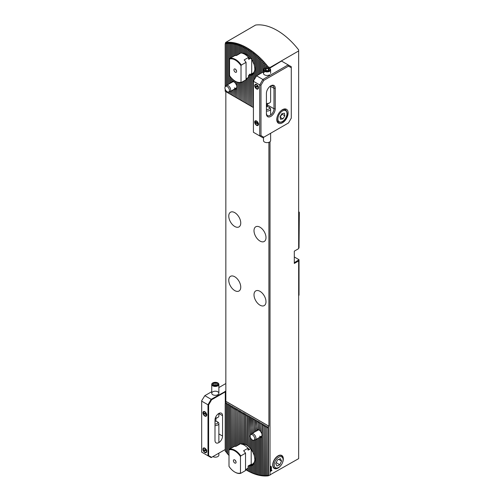 <?xml version="1.0" encoding="UTF-8"?>
<svg xmlns="http://www.w3.org/2000/svg" width="501" height="501" viewBox="0 0 501 501"><rect width="100%" height="100%" fill="white"/><g stroke="black" fill="none" stroke-linecap="round" stroke-linejoin="round"><path stroke-width="0.75" d="M231.274 82.652L230.447 82.02A4.797 2.768 -120 0 0 230.235 82.527L230.266 83.235M234.192 81.982L232.971 81.319A4.797 2.768 -120 0 0 232.758 81.243L232.927 81.676L231.706 81.131A4.797 2.768 -120 0 0 231.5 81.175L231.825 82.552M235.451 83.034L234.23 82.095A4.797 2.768 -120 0 0 234.023 81.926A3.57 2.06 -120 0 0 232.583 81.901L226.408 85.464A3.57 2.06 60 0 1 228.193 85.64A3.57 2.06 60 0 1 230.529 88.783A3.57 2.06 60 0 1 229.978 91.645A3.57 2.06 60 0 1 229.608 91.783L228.45 92.021A3.188 1.841 60 0 1 227.185 91.739A3.188 1.841 60 0 1 225.193 89.209A3.188 1.841 60 0 1 225.318 86.604A3.188 1.841 60 0 1 227.185 86.535A3.188 1.841 60 0 1 229.339 89.616A3.188 1.841 60 0 1 228.45 92.021M282.226 463.275A7.496 4.327 120 0 0 282.783 456.517A7.496 4.327 120 0 0 278.03 455.847A7.496 4.327 120 0 0 272.726 465.028A7.496 4.327 120 0 0 278.03 468.091A7.496 4.327 120 0 0 281.261 464.953M256.518 430.923L255.685 430.284A4.797 2.768 -120 0 0 255.472 430.797L255.51 431.505M259.43 430.246L258.209 429.589A4.797 2.768 -120 0 0 257.996 429.514L258.172 429.946L256.95 429.401A4.797 2.768 -120 0 0 256.737 429.445L257.063 430.822M259.261 430.177A3.57 2.06 -120 0 0 257.821 430.171L251.652 433.734A3.57 2.06 60 0 1 253.437 433.91A3.57 2.06 60 0 1 255.767 437.054A3.57 2.06 60 0 1 255.222 439.916A3.57 2.06 60 0 1 254.846 440.053L253.688 440.291A3.188 1.841 60 0 1 252.423 440.01A3.188 1.841 60 0 1 250.437 437.479A3.188 1.841 60 0 1 250.556 434.874A3.188 1.841 60 0 1 252.423 434.805A3.188 1.841 60 0 1 254.577 437.887A3.188 1.841 60 0 1 253.688 440.291M246.811 54.659L245.59 53.97A12.381 7.152 -120 0 0 245.377 53.864L244.325 53.438A12.381 7.152 -120 0 0 244.119 53.369L243.066 53.125A12.381 7.152 -120 0 0 242.853 53.1L243.185 53.613M248.07 55.486L246.849 54.715A12.381 7.152 -120 0 0 246.642 54.578A11.154 6.438 -120 0 0 243.592 53.682M246.811 445.182L245.59 444.5A12.381 7.152 -120 0 0 245.377 444.393L244.325 443.961A12.381 7.152 -120 0 0 244.119 443.899L243.066 443.654A12.381 7.152 -120 0 0 242.853 443.629L243.023 444.149L241.801 443.604A12.381 7.152 -120 0 0 241.595 443.623L241.92 444.362M248.07 446.015L246.849 445.245A12.381 7.152 -120 0 0 246.642 445.107A11.154 6.438 -120 0 0 242.534 444.299M234.756 276.752A8.479 4.897 -120 0 0 230.516 276.333A8.479 4.897 -120 0 0 229.22 283.128A8.479 4.897 -120 0 0 234.756 290.593A8.479 4.897 -120 0 0 238.996 291.012A8.479 4.897 -120 0 0 240.298 284.224A8.479 4.897 -120 0 0 234.756 276.752M259.994 291.325A8.479 4.897 -120 0 0 255.76 290.906A8.479 4.897 -120 0 0 254.458 297.694A8.479 4.897 -120 0 0 259.994 305.165A8.479 4.897 -120 0 0 264.234 305.585A8.479 4.897 -120 0 0 265.536 298.796A8.479 4.897 -120 0 0 259.994 291.325M259.994 227.21A8.479 4.897 -120 0 0 255.76 226.784A8.479 4.897 -120 0 0 254.458 233.579A8.479 4.897 -120 0 0 259.994 241.05A8.479 4.897 -120 0 0 264.234 241.469A8.479 4.897 -120 0 0 265.536 234.675A8.479 4.897 -120 0 0 259.994 227.21M234.756 212.637A8.479 4.897 -120 0 0 230.516 212.217A8.479 4.897 -120 0 0 229.22 219.006A8.479 4.897 -120 0 0 234.756 226.477A8.479 4.897 -120 0 0 238.996 226.897A8.479 4.897 -120 0 0 240.298 220.108A8.479 4.897 -120 0 0 234.756 212.637M264.522 68.399L264.522 65.124A56.776 32.778 -120 0 0 264.309 64.879L264.634 62.919L263.257 63.677A56.776 32.778 -120 0 0 263.044 63.439L263.376 61.517L261.998 62.287A56.776 32.778 -120 0 0 261.785 62.061L262.111 60.176L260.733 60.959A56.776 32.778 -120 0 0 260.52 60.746L260.852 58.893L259.474 59.694A56.776 32.778 -120 0 0 259.261 59.487L259.587 57.665L258.209 58.473A56.776 32.778 -120 0 0 257.996 58.279L258.328 56.481L256.95 57.314A56.776 32.778 -120 0 0 256.737 57.127L257.063 55.354L255.685 56.2A56.776 32.778 -120 0 0 255.472 56.018L255.804 54.277L254.42 55.141A56.776 32.778 -120 0 0 254.214 54.966L254.383 53.125L253.162 54.127A56.776 32.778 -120 0 0 252.949 53.964L253.281 52.267L251.897 53.162A56.776 32.778 -120 0 0 251.69 53.006L251.859 51.215L250.638 52.248A56.776 32.778 -120 0 0 250.425 52.098L250.757 50.438L249.373 51.378A56.776 32.778 -120 0 0 249.166 51.234L249.335 49.493L248.114 50.551A56.776 32.778 -120 0 0 247.901 50.419L248.233 48.797L246.849 49.774A56.776 32.778 -120 0 0 246.642 49.649L246.937 47.921L245.59 49.042A56.776 32.778 -120 0 0 245.377 48.923L245.709 47.338L244.325 48.353A56.776 32.778 -120 0 0 244.119 48.246L244.288 46.593L243.066 47.714A56.776 32.778 -120 0 0 242.853 47.608L243.185 46.054L241.801 47.119A56.776 32.778 -120 0 0 241.595 47.025L241.764 45.409L240.543 46.568A56.776 32.778 -120 0 0 240.33 46.487L240.499 44.89L239.278 46.073A56.776 32.778 -120 0 0 239.071 45.992L239.24 44.414L238.019 45.616A56.776 32.778 -120 0 0 237.806 45.547L237.975 43.988L236.754 45.215A56.776 32.778 -120 0 0 236.547 45.153L236.716 43.606L235.495 44.858A56.776 32.778 -120 0 0 235.282 44.808L235.451 43.28L234.23 44.558A56.776 32.778 -120 0 0 234.023 44.514L234.192 42.998L232.971 44.307A56.776 32.778 -120 0 0 232.758 44.27L232.927 42.773L231.706 44.107A56.776 32.778 -120 0 0 231.5 44.082L231.669 42.604L230.447 43.969A56.776 32.778 -120 0 0 230.235 43.95L230.404 42.485L229.182 43.888A56.776 32.778 -120 0 0 228.976 43.881L229.145 42.428L227.924 43.869A56.776 32.778 -120 0 0 227.711 43.875L228.036 42.428L226.659 43.913A56.776 32.778 -120 0 0 226.452 43.931L226.621 42.504L225.4 44.025A56.776 32.778 -120 0 0 225.187 44.057L225.657 42.428A58.003 33.486 60 0 1 246.987 47.833A58.003 33.486 60 0 1 268.311 67.053L268.498 67.973M226.778 42.491L226.621 43.18M228.036 42.428L227.88 43.124M229.301 42.435L229.145 43.13M230.56 42.497L230.404 43.199M231.825 42.623L231.669 43.324M233.084 42.798L232.927 43.506M234.349 43.03L234.192 43.744M235.608 43.318L235.451 44.032M236.873 43.656L236.716 44.376M238.132 44.038L237.975 44.764M239.397 44.47L239.24 45.203M240.655 44.952L240.499 45.691M241.92 45.478L241.764 46.224M243.185 46.054L243.023 46.8M244.444 46.674L244.288 47.426M245.709 47.338L245.546 48.096M225.657 42.428L255.598 25.05A58.003 33.486 60 0 1 277.128 30.429A58.003 33.486 60 0 1 298.659 49.912L298.659 50.952L270.014 67.491L268.498 66.946M268.135 67.892L268.311 67.053M245.59 79.985L245.59 103.043L245.377 80.11M246.849 78.356L246.849 103.77L246.642 78.482M246.811 103.745L245.59 103.043M226.452 91.169L226.452 91.99L226.659 91.364M226.659 85.32L226.659 43.913M226.659 92.115L227.88 92.817M227.924 92.021L227.924 92.842L227.711 91.971M227.711 84.713L227.711 43.875M226.452 85.439L226.452 43.931M244.119 80.836L244.325 102.31L244.325 80.717M244.325 102.31L245.546 103.018M242.853 81.569L243.066 101.584L243.066 81.444M243.066 101.584L244.288 102.292M241.595 82.296L241.801 100.858L241.801 82.17M241.801 100.858L243.023 101.559M240.33 82.64L240.543 100.125L240.543 82.615M240.543 100.125L241.764 100.833M239.071 82.615L239.278 99.398L239.278 82.64M239.278 99.398L240.499 100.106M225.187 89.184L225.187 91.263L225.4 89.692M225.4 86.516L225.4 44.025M225.4 91.382L226.621 92.09M225.187 86.779L225.187 44.057M265.568 67.979L265.899 64.379L264.522 65.124M265.78 67.929L265.78 66.639A56.776 32.778 -120 0 0 265.568 66.376M246.849 103.77L248.07 104.477M248.114 77.63L248.114 104.496L247.901 77.755M248.114 104.496L249.335 105.204M249.373 75.632L249.373 105.229L249.166 75.601A12.381 7.152 -120 0 0 249.373 75.632L250.757 74.217L250.425 75.657A12.381 7.152 -120 0 0 250.638 75.632L252.016 73.941L251.69 75.382A12.381 7.152 -120 0 0 251.897 75.294L253.281 73.133L252.949 74.63A12.381 7.152 -120 0 0 253.162 74.436L254.539 70.967L254.214 72.889A12.381 7.152 -120 0 0 254.42 72.357L254.871 69.094L254.42 65.969A12.381 7.152 -120 0 0 254.214 65.193L254.214 54.966M249.492 74.135L249.166 75.601M249.373 105.229L250.594 105.93M250.594 74.906L250.757 74.217M250.638 75.632L250.638 105.955L250.425 75.657M250.638 105.955L251.859 106.663M251.859 74.636L252.016 73.941M251.897 75.294L251.897 106.688L251.69 75.382M251.897 106.688L253.118 107.389M253.118 73.854L253.281 73.133M253.162 74.436L253.162 107.414L252.949 74.63M265.899 64.379L265.743 65.337M266.833 67.948L267.158 65.907L265.78 66.639M267.158 65.907L267.002 66.883M266.833 106.669L266.833 103.763M267.046 106.663L267.046 103.763M268.135 67.397L267.578 67.817M294.306 262.737L299.028 259.706L299.028 295.089L298.659 295.797M298.659 212.042L299.028 212.324L299.028 247.713L298.659 248.127M246.937 470.389L246.987 470.42A58.003 33.486 60 0 0 268.311 475.825L298.659 458.634L298.659 260.952L294.306 263.463L294.306 251.151L298.659 248.634L298.659 50.952M246.987 470.42A58.003 33.486 60 0 1 246.955 470.408L246.642 470.22A56.776 32.778 -120 0 0 246.849 470.339L247.901 470.902A56.776 32.778 -120 0 0 248.114 471.015L249.166 471.547A56.776 32.778 -120 0 0 249.373 471.648L250.425 472.142A56.776 32.778 -120 0 0 250.638 472.236L251.69 472.687A56.776 32.778 -120 0 0 251.897 472.775L252.949 473.188A56.776 32.778 -120 0 0 253.162 473.27L254.214 473.639A56.776 32.778 -120 0 0 254.42 473.714L255.472 474.046A56.776 32.778 -120 0 0 255.685 474.109L256.737 474.397A56.776 32.778 -120 0 0 256.95 474.453L257.996 474.704A56.776 32.778 -120 0 0 258.209 474.748L259.587 475.368L259.261 474.954A56.776 32.778 -120 0 0 259.474 474.992L260.852 475.593L260.52 475.148A56.776 32.778 -120 0 0 260.733 475.173L262.111 475.762L261.785 475.286A56.776 32.778 -120 0 0 261.998 475.305L263.376 475.881L263.044 475.368A56.776 32.778 -120 0 0 263.257 475.38L264.634 475.937L264.309 475.386A56.776 32.778 -120 0 0 264.522 475.386L265.899 475.931L265.568 475.343A56.776 32.778 -120 0 0 265.78 475.33L267.158 475.862L266.833 475.23A56.776 32.778 -120 0 0 267.046 475.205L268.135 475.687L268.135 427.027L268.905 426.157L268.905 142.334M298.659 260.219L298.659 260.952M250.819 464.565A11.154 6.438 -120 0 0 252.56 464.051A11.154 6.438 -120 0 0 254.865 459.273M250.819 74.035A11.154 6.438 -120 0 0 252.56 73.522A11.154 6.438 -120 0 0 254.865 68.75M259.606 436.177A3.57 2.06 -120 0 0 261.39 436.352A3.57 2.06 -120 0 0 262.098 435.137M234.362 87.907A3.57 2.06 -120 0 0 236.146 88.082A3.57 2.06 -120 0 0 236.86 86.867M298.659 211.66L299.11 212.08A58.003 33.486 60 0 1 299.322 212.349L299.028 212.324M299.028 247.713L299.322 212.349M299.028 295.089L299.028 259.706M270.315 469.243L270.928 468.404L271.542 468.529L270.928 469.374L270.308 469.237M271.536 468.529L270.922 468.397L271.542 468.529L270.922 469.368M270.302 466.519L270.79 466.199L271.229 466.982L270.315 466.982L270.421 466.575M271.26 466.437L270.784 466.199L271.16 466.851M271.266 466.894L270.315 466.982M270.014 475.173L270.014 471.623L271.905 470.533L270.014 471.479L270.014 141.72M270.014 68.055L270.014 67.491M271.536 467.471L270.872 467.327L271.542 467.477L271.204 468.109L271.398 467.552L270.985 467.452L270.722 468.41L270.315 468.166L270.878 467.333L271.542 467.477L271.198 468.109M271.392 467.552L270.978 467.452L271.392 467.552L270.985 467.452L270.715 468.404L270.315 468.166L270.722 468.41M270.315 470.345L270.928 469.506L271.542 469.631L270.928 470.477L270.308 470.339M271.536 469.631L270.922 469.5L271.542 469.631L270.922 470.47M298.853 259.599L294.306 256.975M248.233 48.797L248.07 49.574M249.492 49.599L249.335 50.382M250.757 50.438L250.594 51.234M252.016 51.334L251.859 52.135M253.281 52.267L253.118 53.081M254.539 53.25L254.383 54.077M255.804 54.277L255.642 55.116M257.063 55.354L256.907 56.206M258.328 56.481L258.172 57.346M259.587 57.665L259.43 58.536M260.852 58.893L260.695 59.782M262.111 60.176L261.954 61.084M263.376 61.517L263.219 62.437M264.634 62.919L264.478 63.859M245.59 469.612L246.968 470.414M230.235 448.746L230.235 406.743L230.56 405.146L228.976 406.017L228.976 455.584A56.776 32.778 -120 0 0 229.001 455.616M228.976 406.017L229.145 404.326L227.711 405.29L227.711 454.138A56.776 32.778 -120 0 0 227.924 454.382L229.145 455.447M227.711 405.29L228.036 403.687L226.452 404.558L226.452 452.622A56.776 32.778 -120 0 0 226.659 452.879L227.88 453.987M226.452 404.558L226.621 402.867L225.187 403.831L225.187 451.038A56.776 32.778 -120 0 0 225.4 451.307L226.621 452.459M225.187 403.831L225.845 401.764L225.845 91.645L253.162 107.414M268.498 475.718L268.498 426.395M270.014 471.479L271.899 470.389M249.335 447.086L248.114 446.203A12.381 7.152 -120 0 0 247.901 446.028L247.901 416.945L248.233 415.348L246.849 416.337L246.849 445.245M250.594 448.426L249.373 447.393A12.381 7.152 -120 0 0 249.166 447.174L249.492 416.074L248.114 417.07L248.114 446.203M251.859 450.105L250.638 448.846A12.381 7.152 -120 0 0 250.425 448.583L250.425 437.454M253.118 452.284L251.897 450.643A12.381 7.152 -120 0 0 251.69 450.311L251.69 439.44M254.383 455.597L253.162 452.96A12.381 7.152 -120 0 0 252.949 452.522L252.949 440.241M249.323 465.429L249.166 466.13A12.381 7.152 -120 0 0 249.373 466.162L250.757 464.74L250.425 466.18A12.381 7.152 -120 0 0 250.638 466.162L252.016 464.471L251.69 465.911A12.381 7.152 -120 0 0 251.897 465.824L253.281 463.663L252.949 465.16A12.381 7.152 -120 0 0 253.162 464.966L254.539 461.49L254.214 463.412A12.381 7.152 -120 0 0 254.42 462.88L254.871 459.617L254.42 456.499A12.381 7.152 -120 0 0 254.214 455.722L254.214 440.185M254.383 462.454L254.539 461.49M253.118 464.383L253.281 463.663M251.859 465.16L252.016 464.471M250.594 465.435L250.757 464.74M249.335 56.557L248.114 55.674A12.381 7.152 -120 0 0 247.901 55.498L247.901 50.419M250.594 57.897L249.373 56.863A12.381 7.152 -120 0 0 249.166 56.651L249.166 51.234M251.859 59.575L250.638 58.316A12.381 7.152 -120 0 0 250.425 58.053L250.425 52.098M253.118 61.755L251.897 60.114A12.381 7.152 -120 0 0 251.69 59.788L251.69 53.006M254.383 65.067L253.162 62.431A12.381 7.152 -120 0 0 252.949 61.992L252.949 53.964M254.383 71.925L254.539 70.967M260.695 431.305L259.474 430.365A4.797 2.768 -120 0 0 259.261 430.196L259.43 421.811L258.209 422.894L258.209 429.589M261.954 433.647L260.733 431.749A4.797 2.768 -120 0 0 260.52 431.467L260.852 422.631L259.474 423.627L259.474 430.365M260.852 436.69L260.52 438.125A4.797 2.768 -120 0 0 260.733 438.081L262.111 435.15L261.785 437.241A4.797 2.768 -120 0 0 261.998 436.728L261.998 434.561A4.797 2.768 -120 0 0 261.785 433.81L262.111 423.364L260.733 424.353L260.733 431.749M259.349 437.53L259.261 437.937A4.797 2.768 -120 0 0 259.474 438.012L260.695 436.697M236.716 85.377L235.495 83.485A4.797 2.768 -120 0 0 235.282 83.197L235.282 81.2A12.938 7.471 -120 0 0 241.012 82.164L241.012 65.719A12.938 7.471 -120 0 0 229.533 59.087L229.533 75.538A12.938 7.471 -120 0 0 235.27 81.193L235.589 81.375A13.383 7.728 -120 0 0 241.332 82.446L241.012 82.164M235.608 88.42L235.282 89.854A4.797 2.768 -120 0 0 235.495 89.817L236.873 86.886L236.547 88.971A4.797 2.768 -120 0 0 236.754 88.464L236.754 86.291A4.797 2.768 -120 0 0 236.547 85.539L236.547 81.87M234.111 89.266L234.023 89.666A4.797 2.768 -120 0 0 234.23 89.742L235.451 88.426M245.59 444.5L245.546 413.801L244.325 414.878L244.325 443.961M245.377 444.393L245.377 415.486M246.642 445.107L246.849 416.337M246.642 416.218L246.968 414.615L245.59 415.611M246.968 414.615L246.811 415.385M245.377 53.864L245.377 48.923M245.59 53.97L245.59 49.042M246.642 54.578L246.642 49.649M246.849 54.715L246.849 49.774M246.642 470.22L246.642 469.011M246.849 470.339L246.849 468.886M237.975 98.647L236.754 97.939L236.754 88.464M237.806 445.27L237.975 409.43L236.754 410.507L236.754 445.877M238.132 409.517L237.975 410.288M228.976 91.915L229.182 93.568L229.182 91.871M229.182 83.861L229.182 43.888M229.182 93.568L230.404 94.276M229.182 449.541L229.182 406.136M230.56 405.146L230.404 405.916M228.976 83.986L228.976 43.881M227.924 84.594L227.924 43.869M227.924 92.842L229.145 93.549M227.924 454.382L227.924 405.409M229.301 404.42L229.145 405.184M226.659 452.879L226.659 404.683M244.325 53.438L244.325 48.353M245.709 413.889L245.546 414.659M244.119 443.899L244.325 414.878M244.119 53.369L244.119 48.246M244.119 414.759L244.288 413.068L243.066 414.152L243.066 443.654M243.066 53.125L243.066 47.714M244.444 413.162L244.288 413.932M242.853 443.629L243.066 414.152M242.853 53.1L242.853 47.608M242.853 414.033L243.185 412.429L241.801 413.425L241.801 443.604M241.801 53.075L241.801 47.119M243.185 412.429L243.023 413.2M241.595 443.623L241.801 413.425M241.595 53.062L241.595 47.025M241.595 413.3L241.92 411.703L240.543 412.692L240.543 443.823M240.543 53.162L240.543 46.568M241.92 411.703L241.764 412.473M240.33 443.811L240.543 412.692M240.33 53.288L240.33 46.487M240.33 412.573L240.499 410.883L239.278 411.966L239.278 444.418M239.278 53.895L239.278 46.073M240.655 410.977L240.499 411.747M239.071 444.544L239.278 411.966M239.071 54.014L239.071 45.992M237.806 82.352L238.019 98.672L238.019 82.408M238.019 98.672L239.24 99.373M239.071 411.847L239.397 410.244L238.019 411.24L238.019 445.151M238.019 54.622L238.019 45.616M239.397 410.244L239.24 411.014M237.806 54.741L237.806 45.547M236.754 86.291L236.754 81.964M236.754 55.348L236.754 45.215M236.754 97.939L236.547 88.971M236.547 446.003L236.754 410.507M236.547 55.473L236.547 45.153M235.282 89.854L235.495 97.213L235.495 89.817M235.495 97.213L236.716 97.92M236.547 410.388L236.716 408.697L235.495 409.78L235.495 446.328M235.495 83.485L235.495 81.319M235.495 55.523L235.495 44.858M236.873 408.791L236.716 409.561M235.282 446.335L235.495 409.78M235.282 55.548L235.282 44.808M234.023 89.666L234.23 96.486L234.23 89.742M234.23 96.486L235.451 97.188M235.282 409.661L235.608 408.058L234.23 409.054L234.23 446.491M234.23 82.095L234.23 80.523M234.23 55.905L234.23 44.558M235.608 408.058L235.451 408.829M234.023 446.56L234.23 409.054M234.023 81.926L234.023 80.367M234.023 56.031L234.023 44.514M232.758 90.042L232.971 95.754L232.971 89.917M232.971 95.754L234.192 96.461M234.023 408.929L234.349 407.332L232.971 408.321L232.971 447.161M232.971 81.319L232.971 79.521M232.971 56.638L232.971 44.307M234.349 407.332L234.192 408.102M232.758 447.287L232.971 408.321M232.758 81.243L232.758 79.333M232.758 56.757L232.758 44.27M231.5 90.769L231.706 95.027L231.706 90.65M231.706 95.027L232.927 95.735M232.758 408.202L232.927 406.511L231.706 407.595L231.706 447.894M231.706 81.131L231.706 78.3M231.706 57.364L231.706 44.107M233.084 406.605L232.927 407.369M231.5 448.013L231.706 407.595M231.5 81.175L231.5 78.068M231.5 57.49L231.5 44.082M230.235 91.501L230.447 94.301L230.447 91.376M230.447 94.301L231.669 95.002M231.5 407.476L231.825 405.873L230.447 406.868L230.447 448.62M230.447 82.02L230.447 76.816M230.447 58.091L230.447 43.969M231.825 405.873L231.669 406.643M230.235 82.527L230.235 76.534M230.235 58.216L230.235 43.95M228.036 403.687L227.88 404.457M225.4 451.307L225.4 403.95M226.778 402.961L226.621 403.731M255.472 430.797L255.804 419.719L254.42 420.708L254.42 432.131M255.804 419.719L255.642 420.489M263.044 475.368L263.044 425.687L263.376 424.09L261.998 425.08L261.998 434.561M263.376 424.09L263.219 424.861M263.044 72.075L263.044 63.439M263.257 71.956L263.257 63.677M263.257 475.38L263.044 425.687M264.309 475.386L264.309 426.42L264.634 424.817L263.257 425.812M264.634 424.817L264.478 425.587M264.309 68.531L264.309 64.879M264.522 475.386L264.309 426.42M265.568 475.343L265.568 427.146L265.899 425.549L264.522 426.539M265.78 475.33L265.568 427.146M248.233 415.348L248.07 416.118M247.901 470.902L247.901 468.278M248.114 471.015L248.114 466.024M248.114 55.674L248.114 50.551M249.492 416.074L249.335 416.845M249.166 471.547L249.166 466.13M249.373 471.648L249.373 466.162M249.373 447.393L249.166 417.671M249.373 56.863L249.373 51.378M250.425 435.05L250.757 416.801L249.373 417.796M250.757 416.801L250.594 417.571M250.425 472.142L250.425 466.18M250.638 472.236L250.638 466.162M250.638 448.846L250.638 437.962M250.638 434.78L250.425 418.404M250.638 58.316L250.638 52.248M251.69 433.709L252.016 417.533L250.638 418.523M252.016 417.533L251.859 418.304M251.69 472.687L251.69 465.911M251.897 450.643L251.897 439.634M251.897 433.59L251.69 419.13M251.897 472.775L251.897 465.824M251.897 60.114L251.897 53.162M252.949 432.983L253.281 418.26L251.897 419.256M253.281 418.26L253.118 419.03M252.949 473.188L252.949 465.16M253.162 452.96L253.162 440.291M253.162 432.858L252.949 419.857M253.162 473.27L253.162 464.966M253.162 62.431L253.162 54.127M254.214 432.25L254.539 418.986L253.162 419.982M254.539 418.986L254.383 419.757M254.214 79.69L254.214 72.889M254.214 473.639L254.214 463.412M254.42 79.327L254.42 72.357M254.42 456.499L254.42 440.141M254.42 473.714L254.42 462.88M254.42 65.969L254.42 55.141M255.472 77.505L255.472 56.018M255.472 474.046L255.472 439.765M255.685 77.141L255.685 56.2M255.685 430.284L255.472 421.316M255.685 474.109L255.685 439.646M256.737 429.445L257.063 420.445L255.685 421.441M257.063 420.445L256.907 421.216M256.737 75.72L256.737 57.127M256.737 474.397L256.737 439.039M256.95 75.601L256.95 57.314M256.95 429.401L256.737 422.042M256.95 474.453L256.95 438.92M257.996 429.514L258.328 421.172L256.95 422.168M258.328 421.172L258.172 421.942M257.996 74.993L257.996 58.279M257.996 474.704L257.996 438.312M258.209 74.868L258.209 58.473M258.209 474.748L258.209 438.187M259.587 421.905L259.43 422.675M259.261 74.261L259.261 59.487M259.261 474.954L259.261 437.937M259.474 74.142L259.474 59.694M259.474 474.992L259.474 438.012M260.852 422.631L260.695 423.401M260.52 73.534L260.52 60.746M260.52 475.148L260.52 438.125M260.733 73.409L260.733 60.959M260.733 475.173L260.733 438.081M262.111 423.364L261.954 424.128M261.785 72.808L261.785 62.061M261.785 475.286L261.785 437.241M261.998 72.683L261.998 62.287M261.998 475.305L261.998 436.728M265.899 425.549L265.743 426.313M266.833 475.23L266.833 427.873L267.158 426.276L265.78 427.265M267.158 426.276L267.002 427.046M267.046 475.205L266.833 427.873M268.135 427.027L267.046 427.998M270.784 467.208L270.308 466.976M271.141 466.506L270.584 466.531M270.997 466.882L270.521 466.613L270.784 467.051M270.978 467.784L270.722 468.222M271.398 468.617L270.452 469.155L270.928 469.187M271.398 469.719L270.452 470.257L270.928 470.289M225.845 401.295L268.905 426.157M235.27 72.175A1.898 1.096 -120 0 0 236.522 71.9A1.898 1.096 -120 0 0 235.27 69.075A1.898 1.096 -120 0 0 234.794 68.9A1.898 1.096 -120 0 0 233.954 70.146A1.898 1.096 -120 0 0 235.27 72.175M241.012 65.719L241.332 65.074L246.06 62.337A13.383 7.728 -120 0 0 244.156 59.932L248.54 57.402A13.383 7.728 -120 0 0 244.707 54.252A13.383 7.728 -120 0 0 240.875 52.974L236.485 55.505A13.383 7.728 -120 0 0 234.581 55.711L229.846 58.442L229.533 59.087M241.332 65.074A13.383 7.728 -120 0 0 235.589 59.513A13.383 7.728 -120 0 0 229.846 58.442M249.492 74.63A11.154 6.438 -120 0 0 249.799 74.624L248.54 75.519L248.54 77.386L246.06 78.814M248.54 57.402L248.54 59.268L249.799 58.705A11.154 6.438 -120 0 0 247.907 56.738M249.799 58.705L250.588 58.254M252.999 73.227A11.154 6.438 60 0 1 251.727 73.515L249.799 74.624M246.06 62.337L246.06 79.715L241.332 82.446M235.589 81.375L235.27 81.193M251.727 73.515L251.727 59.844M235.871 69.589A0.889 0.514 -120 0 0 236.472 70.628M278.662 467.433L278.03 467.796A7.139 4.121 -60 0 1 277.466 468.084A7.139 4.121 -60 0 1 274.46 468.153A7.139 4.121 -60 0 1 273.483 462.066A7.139 4.121 -60 0 1 278.594 455.854A7.139 4.121 -60 0 1 281.6 455.785A7.139 4.121 -60 0 1 283.078 459.054L283.078 459.78A6.244 3.607 -60 0 1 278.662 467.433A6.244 3.607 -60 0 1 278.168 467.683A6.244 3.607 -60 0 1 274.272 464.295A6.244 3.607 -60 0 1 279.151 456.981A6.244 3.607 -60 0 1 283.078 459.78M275.763 463.632L276.928 466.043L279.827 464.746L281.556 461.039L280.391 458.628L277.491 459.924L275.763 463.632M278.694 459.386L281.556 461.039M276.214 462.661L279.827 464.746M235.345 460.419A0.889 0.514 -120 0 0 235.94 461.459M234.744 459.912A1.898 1.096 -120 0 0 234.268 459.736A1.898 1.096 -120 0 0 233.422 460.976A1.898 1.096 -120 0 0 234.744 463.005A1.898 1.096 -120 0 0 235.996 462.736A1.898 1.096 -120 0 0 234.744 459.912M234.744 450.894A12.938 7.471 -120 0 0 229.001 449.917L229.001 466.368A12.938 7.471 -120 0 0 234.744 472.023A12.938 7.471 -120 0 0 240.486 473L240.486 456.549A12.938 7.471 -120 0 0 234.744 450.894M240.486 456.549L240.799 455.904A13.383 7.728 -120 0 0 235.057 450.349A13.383 7.728 -120 0 0 229.314 449.272L229.001 449.917M234.9 472.111A13.383 7.728 -120 0 0 235.057 472.205L235.057 472.205A13.383 7.728 -120 0 0 240.799 473.282L240.486 473M252.748 463.939A11.154 6.438 60 0 1 251.195 464.346L248.264 465.874L248.008 468.216L245.534 469.65M240.799 455.904L245.534 453.173A13.383 7.728 -120 0 0 243.624 450.762L248.008 448.232L248.008 450.098L249.273 449.535A11.154 6.438 -120 0 0 247.375 447.575M249.273 449.535L250.588 448.777M243.154 444.218L242.816 444.412M248.008 448.232A13.383 7.728 -120 0 0 240.342 443.805L235.958 446.341A13.383 7.728 -120 0 0 234.048 446.541L229.314 449.272M245.534 453.173L245.534 470.545L240.799 473.282M251.195 449.397L251.195 464.346M255.454 86.485A2.229 1.29 -120 0 0 255.829 87.293M254.683 85.646A2.674 1.547 -120 0 0 256.575 88.927A2.674 1.547 -120 0 0 258.466 87.832A2.674 1.547 -120 0 0 256.575 84.556A2.674 1.547 -120 0 0 254.683 85.646M255.322 122.238A2.229 1.29 -120 0 0 255.504 123.058M254.683 122.081A2.674 1.547 -120 0 0 256.575 125.356A2.674 1.547 -120 0 0 258.466 124.267A2.674 1.547 -120 0 0 256.575 120.985A2.674 1.547 -120 0 0 254.683 122.081M266.419 93.443A6.244 3.607 -60 0 1 270.834 85.796L270.834 85.796A6.244 3.607 -60 0 1 275.249 88.345L275.249 108.748A6.244 3.607 -60 0 1 270.834 116.395A6.244 3.607 -60 0 1 266.419 113.846L266.419 93.443M269.576 74.868L269.576 74.868A3.57 2.06 -0 0 1 264.528 74.868A3.57 2.06 -0 0 1 264.528 71.95M282.445 122.808A8.029 4.634 120 0 0 287.693 115.731A8.029 4.634 120 0 0 286.459 109.293A8.029 4.634 120 0 0 282.445 109.694A8.029 4.634 120 0 0 277.197 116.771A8.029 4.634 120 0 0 278.431 123.202A8.029 4.634 120 0 0 282.445 122.808M260.99 85.22L260.99 135.621L263.776 137.23L288.495 122.958L291.281 118.136L291.281 67.735L288.495 66.126L263.776 80.398L260.99 85.22L259.731 84.919L253.418 81.275L253.418 132.277L259.731 135.921L259.731 84.919L262.887 79.459L288.125 64.886L281.499 61.059L269.494 68.355M263.482 71.825L256.575 75.814L262.887 79.459L263.776 80.398M267.108 106.663A5.354 3.094 120 0 0 267.365 104.922L267.365 103.757M266.419 113.12A5.354 3.094 120 0 0 267.528 115.568A5.354 3.094 120 0 0 271.655 114.134A5.354 3.094 120 0 0 273.991 108.748L273.991 88.345A5.354 3.094 120 0 0 272.882 85.896A5.354 3.094 120 0 0 270.509 85.997M253.418 81.062L256.575 75.814L253.418 81.062M270.077 68.017L270.521 67.397M288.495 66.126L288.125 64.886L291.281 66.708L291.281 67.735M263.776 137.23L262.887 137.744L259.731 135.921L260.99 135.621M265.373 70.967A2.956 1.703 -0 0 0 269.482 70.528A2.956 1.703 -0 0 0 268.724 68.161A2.956 1.703 -0 0 0 264.616 68.593A2.956 1.703 -0 0 0 265.373 70.967M265.023 71.549A3.57 2.06 -0 0 0 268.711 71.681A3.57 2.06 -0 0 0 270.621 69.852A3.57 2.06 -0 0 0 269.075 68.155A3.57 2.06 -0 0 0 265.392 68.03A3.57 2.06 -0 0 0 263.482 69.852A3.57 2.06 -0 0 0 265.023 71.549M266.419 103.469A3.57 2.06 -0 0 0 269.576 102.893A3.57 2.06 -0 0 0 270.621 101.44L270.621 85.947M266.419 103.72A2.455 1.415 -0 0 0 268.786 103.35L269.576 102.893M267.935 70.635L269.106 69.658L268.217 68.581L266.163 68.487L264.998 69.47L265.881 70.541L267.935 70.635M266.163 70.553L266.163 68.487M268.217 70.397L268.217 68.581M270.621 133.279L270.621 140.574A3.57 2.06 180 0 1 268.724 142.39A3.57 2.06 180 0 1 265.054 142.284A3.57 2.06 180 0 1 263.482 140.574L263.482 137.399M266.419 106.707A2.455 1.415 180 0 1 268.423 106.901A2.455 1.415 180 0 1 268.786 107.076L269.576 107.533A3.57 2.06 180 0 1 270.621 108.986A3.57 2.06 180 0 1 266.419 111.015M268.786 107.076A2.455 1.415 180 0 1 269.175 108.786A2.455 1.415 180 0 1 266.419 109.45M280.065 116.839A3.125 1.804 120 0 0 281.055 115.706L282.013 114.184L284.856 115.825L284.374 113.207L281.963 113.639L280.034 116.677L280.516 119.288L282.927 118.862L284.856 115.825M281.925 113.696L282.013 114.184M280.128 117.165L281.055 115.706A3.125 1.804 120 0 0 281.75 113.971M280.14 117.253L282.927 118.862M257.677 86.134A2.179 1.259 -120 0 0 255.748 84.763A2.179 1.259 -120 0 0 255.134 86.541L258.184 85.972M255.372 87.28L258.522 86.779M255.472 87.349A2.179 1.259 -120 0 0 257.408 88.721A2.179 1.259 -120 0 0 258.021 86.942M258.078 86.272L256.75 86.485M255.109 122.877A2.179 1.259 -120 0 0 256.744 125.037A2.179 1.259 -120 0 0 258.109 124.229L254.959 122.601M258.666 124.273L258.109 124.229M258.597 123.509L254.89 121.837M258.04 123.465A2.179 1.259 -120 0 0 256.406 121.305A2.179 1.259 -120 0 0 255.04 122.112M206.725 451.407A2.674 1.547 -120 0 0 204.834 448.126A2.674 1.547 -120 0 0 202.943 449.222A2.674 1.547 -120 0 0 204.834 452.497A2.674 1.547 -120 0 0 206.725 451.407M206.725 414.972A2.674 1.547 -120 0 0 204.834 411.697A2.674 1.547 -120 0 0 202.943 412.786A2.674 1.547 -120 0 0 204.834 416.068A2.674 1.547 -120 0 0 206.725 414.972M212.787 391.807A3.57 2.06 180 0 1 217.835 391.807A3.57 2.06 180 0 1 217.835 394.719L217.835 394.719A3.57 2.06 180 0 1 212.787 394.719A3.57 2.06 180 0 1 212.349 392.108M218.78 442.627A5.354 3.094 -60 0 1 216.1 442.89A5.354 3.094 -60 0 1 214.992 440.442L214.992 420.038A5.354 3.094 -60 0 1 217.328 414.653A5.354 3.094 -60 0 1 221.455 413.219A5.354 3.094 -60 0 1 222.563 415.667L222.563 436.07A5.354 3.094 -60 0 1 218.78 442.627M211.741 391.682L204.834 395.665L211.146 399.31L225.845 391.187M225.845 383.534L218.881 387.561M201.678 452.134L207.99 455.778L207.99 404.777L201.678 401.132L201.678 452.134M225.187 449.541L211.591 457.338L208.623 455.628L208.623 404.927L211.591 399.779L225.281 391.876L225.281 403.386M215.937 418.247L215.937 421.241M201.678 400.706L204.834 395.665L201.678 400.706M225.845 391.876L225.281 391.876L225.093 391.256M211.591 457.338L211.146 457.595L207.99 455.778L208.623 455.628M208.623 404.927L207.99 404.777L211.146 399.31L211.591 399.779M225.845 391.663L225.726 391.256M203.581 412.949A2.229 1.29 -120 0 0 203.763 413.763M203.713 450.055A2.229 1.29 -120 0 0 204.089 450.862M214.992 421.203A2.455 1.415 180 0 1 217.046 421.61L217.835 422.061A3.57 2.06 180 0 1 218.248 422.349A3.57 2.06 180 0 1 218.881 423.52A3.57 2.06 180 0 1 214.992 425.574M217.046 421.61A2.455 1.415 180 0 1 217.328 421.804A2.455 1.415 180 0 1 217.403 423.345A2.455 1.415 180 0 1 214.992 424.015M218.881 453.129L218.881 455.108A3.57 2.06 180 0 1 216.726 457A3.57 2.06 180 0 1 212.862 456.605M217.76 383.14A2.956 1.703 0 0 0 213.658 382.683A2.956 1.703 0 0 0 212.862 385.05A2.956 1.703 0 0 0 216.958 385.507A2.956 1.703 0 0 0 217.76 383.14M218.267 383.234A3.57 2.06 0 0 0 214.265 382.413A3.57 2.06 0 0 0 211.741 384.386A3.57 2.06 0 0 0 212.349 385.538A3.57 2.06 0 0 0 216.351 386.352A3.57 2.06 0 0 0 218.881 384.386A3.57 2.06 0 0 0 218.267 383.234M215.167 382.908L213.457 383.572L213.601 384.762L215.455 385.282L217.158 384.618L217.021 383.428L215.167 382.908L215.167 385.2M215.255 418.297A2.455 1.415 0 0 0 217.046 417.884L217.835 417.427A3.57 2.06 0 0 0 218.881 415.968L218.881 413.425M215.336 418.028A3.57 2.06 0 0 0 217.835 417.427M217.021 384.674L217.021 383.428M203.732 450.919A2.179 1.259 -120 0 0 205.667 452.29A2.179 1.259 -120 0 0 206.28 450.512L203.631 450.85M206.781 450.349L206.28 450.512M206.443 449.541L203.293 450.042M205.936 449.704A2.179 1.259 -120 0 0 204.007 448.332A2.179 1.259 -120 0 0 203.393 450.111M205.009 450.055L206.337 449.848M206.299 414.177A2.179 1.259 -120 0 0 204.665 412.016A2.179 1.259 -120 0 0 203.3 412.824L206.857 414.221M203.218 413.312L206.926 414.985M203.368 413.588A2.179 1.259 -120 0 0 205.003 415.749A2.179 1.259 -120 0 0 206.368 414.941M250.556 434.874L251.345 433.985A3.57 2.06 60 0 1 251.652 433.734M225.318 86.604L226.108 85.715A3.57 2.06 60 0 1 226.408 85.464M246.811 48.816L246.811 47.952M236.716 88.051L236.716 87.543M235.451 89.109L235.451 88.489M231.669 82.427L231.669 81.676M256.907 430.697L256.907 429.946M260.695 437.379L260.695 436.753M261.954 436.315L261.954 435.807M249.517 59.037A10.978 6.338 -120 0 0 248.54 57.934M249.642 58.918A11.022 6.363 -120 0 0 248.54 57.69M249.11 449.754A11.022 6.363 -120 0 0 248.008 448.52M248.984 449.873A10.978 6.338 -120 0 0 248.008 448.764M267.365 104.922L273.991 108.748L275.249 108.748M270.621 86.397L273.991 88.345L275.249 88.345M280.61 111.103A7.139 4.121 -60 0 1 285.507 109.775C287.793 112.268 287.793 115.205 285.52 118.587C283.735 121.705 281.355 122.889 278.368 122.144A7.139 4.121 -60 0 1 277.072 117.234M285.42 118.499A6.425 3.707 120 0 0 285.877 110.834A6.425 3.707 120 0 0 279.47 114.003A6.425 3.707 120 0 0 279.013 121.668A6.425 3.707 120 0 0 285.42 118.499M222.563 415.667L218.881 413.538M222.563 436.07L218.881 433.941M234.744 472.023L235.057 472.205M270.621 73.409L270.621 69.852M263.482 73.409L263.482 69.852M270.621 108.986L270.621 115.036M284.173 109.005L285.507 109.775M277.034 121.367L278.368 122.144M218.881 423.52L218.881 442.565M211.741 393.26L211.741 384.386M218.881 393.26L218.881 384.386M255.222 439.916L261.39 436.352M229.978 91.645L236.146 88.082"/></g></svg>
